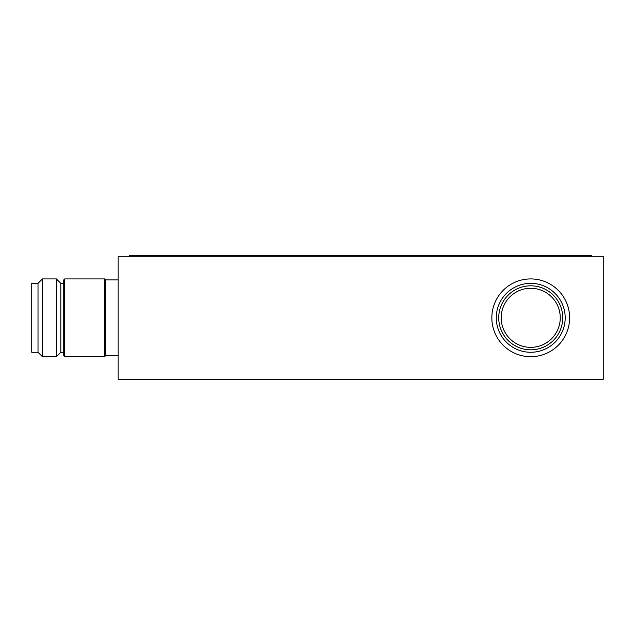 <?xml version="1.0" encoding="UTF-8"?>
<svg xmlns="http://www.w3.org/2000/svg" width="635" height="635" viewBox="0 0 635 635"><rect width="100%" height="100%" fill="white"/><g stroke="black" fill="none" stroke-linecap="round" stroke-linejoin="round"><path stroke-width="0.95" d="M118.094 256.278L603.25 256.278L603.25 379.349L118.094 379.349L118.094 256.278M129.58 256.278L129.58 255.651L591.772 255.651L591.772 256.278M105.593 355.719L105.593 279.908L104.608 278.924L104.608 356.703L105.593 355.719L118.094 355.711M64.73 356.703L63.746 355.719L63.746 279.908L64.73 278.924L64.73 356.703L104.608 356.703M38.013 283.353L31.75 283.353L31.75 352.274L38.013 352.274L38.013 283.353L42.45 278.924L42.45 356.703L56.364 356.703L56.364 278.924L60.793 283.353L60.793 352.274L63.746 352.274M569.619 317.81A38.894 38.894 0 0 1 530.725 356.703A38.894 38.894 0 0 1 491.839 317.81A38.894 38.894 0 0 1 530.725 278.924A38.894 38.894 0 0 1 569.619 317.81A38.894 38.894 0 0 1 530.725 356.703A38.894 38.894 0 0 1 491.839 317.81A38.894 38.894 0 0 1 530.725 278.924A38.894 38.894 0 0 1 569.619 317.81M496.268 317.81A34.457 34.457 0 0 0 530.725 352.274A34.457 34.457 0 0 0 565.19 317.81A34.457 34.457 0 0 0 530.725 283.353A34.457 34.457 0 0 0 496.268 317.81M562.729 317.81A31.996 31.996 0 0 0 530.725 285.813A31.996 31.996 0 0 0 498.729 317.81A31.996 31.996 0 0 0 530.725 349.814A31.996 31.996 0 0 0 562.729 317.81M560.26 317.81A29.535 29.535 0 0 0 530.725 288.274A29.535 29.535 0 0 0 501.19 317.81A29.535 29.535 0 0 0 530.725 347.353A29.535 29.535 0 0 0 560.26 317.81M60.793 352.274L56.364 356.703M38.013 352.274L42.45 356.703M60.793 283.353L63.746 283.353M42.45 278.924L56.364 278.924M64.73 278.924L104.608 278.924M105.593 279.916L118.094 279.916"/></g></svg>
